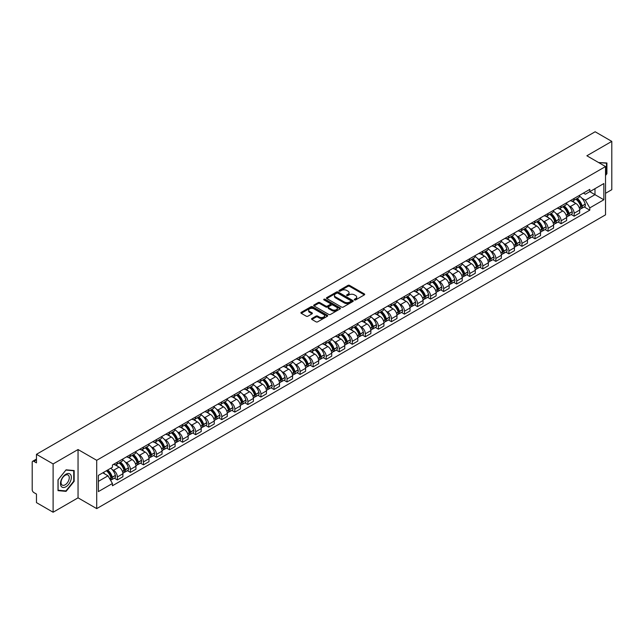 <?xml version="1.0" encoding="UTF-8"?>
<svg xmlns="http://www.w3.org/2000/svg" width="644" height="644" viewBox="0 0 644 644"><rect width="100%" height="100%" fill="white"/><g stroke="black" fill="none" stroke-linecap="round" stroke-linejoin="round"><path stroke-width="0.97" d="M354.482 299.919A0.813 0.467 0 0 0 355.633 299.919L364.359 294.88A1.159 0.668 0 0 0 364.697 294.405A1.159 0.668 0 0 0 364.359 293.93L349.579 285.397A1.159 0.668 0 0 0 347.937 285.397L339.211 290.436A0.813 0.467 0 0 0 340.362 291.096L341.489 290.444A3.719 2.149 0 0 1 346.746 290.444L347.977 291.16A3.719 2.149 0 0 1 349.064 292.674A3.719 2.149 0 0 1 347.977 294.187L346.85 294.839A0.813 0.467 0 0 0 347.993 295.507L349.129 294.855A3.719 2.149 0 0 1 354.385 294.855L355.617 295.564A3.719 2.149 0 0 1 356.704 297.085A3.719 2.149 0 0 1 355.617 298.599L354.482 299.251A0.813 0.467 0 0 0 354.482 299.919L354.482 299.251M311.881 318.49A1.159 0.668 0 0 0 311.543 318.965A1.159 0.668 0 0 0 311.881 319.44L316.035 321.831A1.159 0.668 0 0 0 317.677 321.831L327.361 316.236A1.159 0.668 0 0 0 327.707 315.761A1.159 0.668 0 0 0 327.361 315.286L312.582 306.753A1.159 0.668 0 0 0 310.939 306.753L301.247 312.348A1.159 0.668 0 0 0 300.909 312.823A1.159 0.668 0 0 0 301.247 313.298L306.262 316.188A1.159 0.668 0 0 0 307.904 316.188L312.05 313.797A1.159 0.668 0 0 0 312.388 313.322A1.159 0.668 0 0 0 312.05 312.847L309.563 311.414A3.107 1.795 0 0 1 308.653 310.142A3.107 1.795 0 0 1 310.569 308.484A3.107 1.795 0 0 1 313.958 308.879L323.691 314.497A3.107 1.795 0 0 1 324.6 315.761A3.107 1.795 0 0 1 322.684 317.42A3.107 1.795 0 0 1 319.295 317.033L317.677 316.091A1.159 0.668 0 0 0 316.035 316.091L311.881 318.49L311.881 319.44M96.705 460.307L78.045 449.536L53.114 463.93L36.467 454.318L595.153 131.762L611.8 141.382L586.869 155.776L605.529 166.546L96.705 460.307L96.705 508.615L605.529 214.846L605.529 166.546M341.57 307.083A1.159 0.668 0 0 0 343.212 307.083L352.904 301.489A1.159 0.668 0 0 0 353.242 301.022A1.159 0.668 0 0 0 352.904 300.547L338.124 292.014A1.159 0.668 0 0 0 336.482 292.014L326.79 297.608A1.159 0.668 0 0 0 326.452 298.075A1.159 0.668 0 0 0 326.79 298.55L341.57 307.083M324.278 300.088A0.813 0.467 0 0 1 325.107 300.209L325.107 299.243L340.137 307.921A1.159 0.668 0 0 1 340.475 308.387A1.159 0.668 0 0 1 340.137 308.862L330.444 314.457A1.159 0.668 0 0 1 328.802 314.457L314.022 305.924L318.168 303.549L318.168 302.583L314.022 304.974A1.159 0.668 0 0 0 313.676 305.449A1.159 0.668 0 0 0 314.022 305.924L314.022 304.974M318.168 303.549A1.159 0.668 0 0 1 319.81 303.549L319.81 302.583A1.159 0.668 0 0 0 318.168 302.583M319.81 302.583L325.808 306.045A1.159 0.668 0 0 0 327.45 306.045L330.195 304.459A1.159 0.668 0 0 0 330.541 303.984A1.159 0.668 0 0 0 330.195 303.509L323.956 299.903A0.813 0.467 0 0 1 325.107 299.243M53.114 463.93L53.114 512.238L36.467 502.618L36.467 494.069L33.874 492.571A2.367 1.369 -120 0 1 32.2 489.673L32.2 462.336A2.367 1.369 -120 0 1 32.691 461.257L36.467 459.075M605.529 193.305L611.8 189.682L611.8 141.382M53.114 512.238L78.045 497.836L96.705 508.615M36.467 454.318L36.467 462.867L33.874 461.37A2.367 1.369 -120 0 0 32.691 461.257M574.15 198.424A5.442 3.139 60 0 1 573.023 200.864L578.545 197.676A5.442 3.139 -120 0 0 579.672 195.237M568.91 205.782L570.302 206.587A5.442 3.139 60 0 1 574.15 213.253L579.672 210.065A5.442 3.139 -120 0 0 575.825 203.399L571.872 201.113M579.672 210.065L579.672 213.011L574.15 216.199L571.156 214.468M573.023 200.864A5.442 3.139 60 0 1 570.343 200.622M574.15 213.253L574.15 216.199M561.101 205.959A5.442 3.139 60 0 1 559.974 208.398L565.496 205.211A5.442 3.139 -120 0 0 566.623 202.771M558.106 222.003L561.101 223.734L566.623 220.546L566.623 217.6A5.442 3.139 -120 0 0 562.776 210.934L558.823 208.648M559.974 208.398A5.442 3.139 60 0 1 557.293 208.157M555.861 213.317L557.253 214.122A5.442 3.139 60 0 1 561.101 220.787L561.101 223.734M548.052 213.494A5.442 3.139 60 0 1 546.925 215.933L552.447 212.745A5.442 3.139 -120 0 0 553.574 210.306M545.057 229.538L548.052 231.268L553.574 228.081L553.574 225.134A5.442 3.139 -120 0 0 549.726 218.469L545.774 216.183M546.925 215.933A5.442 3.139 60 0 1 544.244 215.692M542.812 220.852L544.204 221.657A5.442 3.139 60 0 1 548.052 228.322L548.052 231.268M535.003 221.029A5.442 3.139 60 0 1 533.876 223.468L539.39 220.28A5.442 3.139 -120 0 0 540.517 217.841M532.008 237.073L535.003 238.803L540.517 235.615L540.517 232.669A5.442 3.139 -120 0 0 536.669 226.004L532.717 223.718M533.876 223.468A5.442 3.139 60 0 1 531.195 223.227M529.762 228.387L531.155 229.192A5.442 3.139 60 0 1 535.003 235.857L535.003 238.803M521.946 228.564A5.442 3.139 60 0 1 520.819 231.003L526.341 227.815A5.442 3.139 -120 0 0 527.468 225.376M518.951 244.607L521.946 246.338L527.468 243.15L527.468 240.204A5.442 3.139 -120 0 0 523.62 233.539L519.668 231.252M520.819 231.003A5.442 3.139 60 0 1 518.138 230.761M516.705 235.921L518.098 236.726A5.442 3.139 60 0 1 521.946 243.392L521.946 246.338M508.897 236.098A5.442 3.139 60 0 1 507.77 238.538L513.292 235.35A5.442 3.139 -120 0 0 514.419 232.911M505.902 252.142L508.897 253.873L514.419 250.685L514.419 247.739A5.442 3.139 -120 0 0 510.571 241.073L506.619 238.787M507.77 238.538A5.442 3.139 60 0 1 505.089 238.296M503.656 243.456L505.049 244.261A5.442 3.139 60 0 1 508.897 250.927L508.897 253.873M495.848 243.633A5.442 3.139 60 0 1 494.721 246.072L500.243 242.885A5.442 3.139 -120 0 0 501.37 240.445M492.853 259.677L495.848 261.408L501.37 258.22L501.37 255.274A5.442 3.139 -120 0 0 497.522 248.608L493.57 246.322M494.721 246.072A5.442 3.139 60 0 1 492.04 245.831M490.607 250.991L492 251.796A5.442 3.139 60 0 1 495.848 258.461L495.848 261.408M482.799 251.168A5.442 3.139 60 0 1 481.672 253.607L487.186 250.419A5.442 3.139 -120 0 0 488.313 247.98M479.804 267.212L482.799 268.942L488.321 265.755L488.321 262.808A5.442 3.139 -120 0 0 484.465 256.143L480.513 253.857M481.672 253.607A5.442 3.139 60 0 1 478.991 253.366M477.558 258.526L478.951 259.331A5.442 3.139 60 0 1 482.799 265.996L482.799 268.942M469.742 258.703A5.442 3.139 60 0 1 468.615 261.142L474.137 257.954A5.442 3.139 -120 0 0 475.264 255.515M466.747 274.747L469.742 276.477L475.264 273.289L475.264 270.343A5.442 3.139 -120 0 0 471.416 263.678L467.464 261.392M468.615 261.142A5.442 3.139 60 0 1 465.942 260.901M464.501 266.061L465.894 266.866A5.442 3.139 60 0 1 469.742 273.531L469.742 276.477M456.693 266.238A5.442 3.139 60 0 1 455.566 268.677L461.088 265.489A5.442 3.139 -120 0 0 462.215 263.05M453.698 282.281L456.693 284.012L462.215 280.824L462.215 277.878A5.442 3.139 -120 0 0 458.367 271.213L454.414 268.926M455.566 268.677A5.442 3.139 60 0 1 452.885 268.435M451.452 273.595L452.845 274.4A5.442 3.139 60 0 1 456.693 281.066L456.693 284.012M443.644 273.772A5.442 3.139 60 0 1 442.517 276.212L448.039 273.024A5.442 3.139 -120 0 0 449.166 270.585M440.649 289.816L443.644 291.547L449.166 288.359L449.166 285.413A5.442 3.139 -120 0 0 445.318 278.747L441.365 276.461M442.517 276.212A5.442 3.139 60 0 1 439.836 275.97M438.403 281.13L439.796 281.935A5.442 3.139 60 0 1 443.644 288.601L443.644 291.547M430.594 281.307A5.442 3.139 60 0 1 429.468 283.746L434.982 280.559A5.442 3.139 -120 0 0 436.109 278.119M427.6 297.351L430.594 299.082L436.117 295.894L436.117 292.948A5.442 3.139 -120 0 0 432.261 286.282L428.316 283.996M429.468 283.746A5.442 3.139 60 0 1 426.787 283.505M425.354 288.665L426.747 289.47A5.442 3.139 60 0 1 430.594 296.135L430.594 299.082M417.537 288.842A5.442 3.139 60 0 1 416.41 291.281L421.933 288.093A5.442 3.139 -120 0 0 423.06 285.654M414.543 304.886L417.537 306.616L423.06 303.429L423.06 300.482A5.442 3.139 -120 0 0 419.212 293.817L415.259 291.531M416.41 291.281A5.442 3.139 60 0 1 413.738 291.04M412.297 296.2L413.69 297.005A5.442 3.139 60 0 1 417.537 303.67L417.537 306.616M404.488 296.377A5.442 3.139 60 0 1 403.361 298.816L408.884 295.628A5.442 3.139 -120 0 0 410.011 293.189M401.494 312.421L404.488 314.151L410.011 310.963L410.011 308.017A5.442 3.139 -120 0 0 406.163 301.352L402.21 299.074M403.361 298.816A5.442 3.139 60 0 1 400.681 298.575M399.248 303.735L400.64 304.54A5.442 3.139 60 0 1 404.488 311.205L404.488 314.151M391.439 303.912A5.442 3.139 60 0 1 390.312 306.351L395.835 303.163A5.442 3.139 -120 0 0 396.962 300.724M388.445 319.955L391.439 321.686L396.962 318.498L396.962 315.552A5.442 3.139 -120 0 0 393.114 308.887L389.161 306.608M390.312 306.351A5.442 3.139 60 0 1 387.632 306.109M386.199 311.269L387.591 312.074A5.442 3.139 60 0 1 391.439 318.74L391.439 321.686M378.39 311.446A5.442 3.139 60 0 1 377.263 313.886L382.786 310.698A5.442 3.139 -120 0 0 383.913 308.259M375.396 327.49L378.39 329.221L383.913 326.033L383.913 323.087A5.442 3.139 -120 0 0 380.057 316.421L376.112 314.143M377.263 313.886A5.442 3.139 60 0 1 374.583 313.644M373.15 318.804L374.542 319.609A5.442 3.139 60 0 1 378.39 326.275L378.39 329.221M365.333 318.981A5.442 3.139 60 0 1 364.206 321.42L369.728 318.233A5.442 3.139 -120 0 0 370.855 315.793M362.339 335.025L365.333 336.756L370.855 333.568L370.855 330.622A5.442 3.139 -120 0 0 367.008 323.956L363.055 321.678M364.206 321.42A5.442 3.139 60 0 1 361.534 321.179M360.093 326.339L361.485 327.144A5.442 3.139 60 0 1 365.333 333.809L365.333 336.756M352.284 326.516A5.442 3.139 60 0 1 351.157 328.955L356.679 325.767A5.442 3.139 -120 0 0 357.806 323.328M349.289 342.56L352.284 344.29L357.806 341.103L357.806 338.156A5.442 3.139 -120 0 0 353.959 331.491L350.006 329.213M351.157 328.955A5.442 3.139 60 0 1 348.476 328.714M347.044 333.874L348.436 334.679A5.442 3.139 60 0 1 352.284 341.344L352.284 344.29M339.235 334.051A5.442 3.139 60 0 1 338.108 336.498L343.63 333.31A5.442 3.139 -120 0 0 344.757 330.863M336.24 350.094L339.235 351.825L344.757 348.637L344.757 345.691A5.442 3.139 -120 0 0 340.909 339.026L336.957 336.748M338.108 336.498A5.442 3.139 60 0 1 335.427 336.249M333.995 341.409L335.387 342.214A5.442 3.139 60 0 1 339.235 348.879L339.235 351.825M326.186 341.586A5.442 3.139 60 0 1 325.059 344.033L330.581 340.845A5.442 3.139 -120 0 0 331.708 338.398M323.191 357.629L326.186 359.36L331.708 356.172L331.708 353.226A5.442 3.139 -120 0 0 327.852 346.561L323.908 344.282M325.059 344.033A5.442 3.139 60 0 1 322.378 343.783M320.945 348.943L322.338 349.748A5.442 3.139 60 0 1 326.186 356.414L326.186 359.36M313.129 349.12A5.442 3.139 60 0 1 312.002 351.568L317.524 348.38A5.442 3.139 -120 0 0 318.651 345.933M310.134 365.164L313.129 366.895L318.651 363.707L318.651 360.761A5.442 3.139 -120 0 0 314.803 354.095L310.851 351.817M312.002 351.568A5.442 3.139 60 0 1 309.329 351.318M307.888 356.478L309.281 357.283A5.442 3.139 60 0 1 313.129 363.949L313.129 366.895M300.08 356.655A5.442 3.139 60 0 1 298.953 359.102L304.475 355.915A5.442 3.139 -120 0 0 305.602 353.467M297.085 372.699L300.08 374.43L305.602 371.242L305.602 368.296A5.442 3.139 -120 0 0 301.754 361.63L297.802 359.352M298.953 359.102A5.442 3.139 60 0 1 296.272 358.853M294.839 364.013L296.232 364.818A5.442 3.139 60 0 1 300.08 371.483L300.08 374.43M287.031 364.19A5.442 3.139 60 0 1 285.904 366.637L291.426 363.449A5.442 3.139 -120 0 0 292.553 361.002M284.036 380.234L287.031 381.964L292.553 378.777L292.553 375.83A5.442 3.139 -120 0 0 288.705 369.165L284.753 366.887M285.904 366.637A5.442 3.139 60 0 1 283.223 366.388M281.79 371.548L283.183 372.353A5.442 3.139 60 0 1 287.031 379.018L287.031 381.964M273.982 371.725A5.442 3.139 60 0 1 272.855 374.172L278.377 370.984A5.442 3.139 -120 0 0 279.504 368.537M270.987 387.769L273.982 389.499L279.504 386.311L279.504 383.365A5.442 3.139 -120 0 0 275.648 376.7L271.704 374.422M272.855 374.172A5.442 3.139 60 0 1 270.174 373.923M268.741 379.083L270.134 379.888A5.442 3.139 60 0 1 273.982 386.553L273.982 389.499M260.925 379.26A5.442 3.139 60 0 1 259.798 381.707L265.32 378.519A5.442 3.139 -120 0 0 266.447 376.072M257.93 395.303L260.925 397.034L266.447 393.846L266.447 390.9A5.442 3.139 -120 0 0 262.599 384.235L258.647 381.956M259.798 381.707A5.442 3.139 60 0 1 257.125 381.457M255.684 386.617L257.077 387.422A5.442 3.139 60 0 1 260.925 394.088L260.925 397.034M247.876 386.794A5.442 3.139 60 0 1 246.749 389.242L252.271 386.054A5.442 3.139 -120 0 0 253.398 383.607M244.881 402.838L247.876 404.569L253.398 401.381L253.398 398.435A5.442 3.139 -120 0 0 249.55 391.769L245.597 389.491M246.749 389.242A5.442 3.139 60 0 1 244.068 388.992M242.635 394.152L244.028 394.957A5.442 3.139 60 0 1 247.876 401.623L247.876 404.569M234.827 394.329A5.442 3.139 60 0 1 233.7 396.776L239.222 393.589A5.442 3.139 -120 0 0 240.349 391.141M231.832 410.373L234.827 412.104L240.349 408.916L240.349 405.97A5.442 3.139 -120 0 0 236.501 399.304L232.548 397.026M233.7 396.776A5.442 3.139 60 0 1 231.019 396.527M229.586 401.687L230.979 402.492A5.442 3.139 60 0 1 234.827 409.157L234.827 412.104M221.778 401.864A5.442 3.139 60 0 1 220.651 404.311L226.173 401.123A5.442 3.139 -120 0 0 227.3 398.676M218.783 417.916L221.778 419.638L227.3 416.451L227.3 413.504A5.442 3.139 -120 0 0 223.452 406.839L219.499 404.561M220.651 404.311A5.442 3.139 60 0 1 217.97 404.062M216.537 409.222L217.93 410.027A5.442 3.139 60 0 1 221.778 416.692L221.778 419.638M208.72 409.399A5.442 3.139 60 0 1 207.593 411.846L213.116 408.658A5.442 3.139 -120 0 0 214.243 406.211M205.726 425.451L208.72 427.173L214.243 423.985L214.243 421.039A5.442 3.139 -120 0 0 210.395 414.374L206.442 412.096M207.593 411.846A5.442 3.139 60 0 1 204.921 411.597M203.48 416.757L204.873 417.562A5.442 3.139 60 0 1 208.72 424.227L208.72 427.173M195.671 416.934A5.442 3.139 60 0 1 194.544 419.381L200.067 416.193A5.442 3.139 -120 0 0 201.194 413.746M192.677 432.985L195.671 434.708L201.194 431.52L201.194 428.574A5.442 3.139 -120 0 0 197.346 421.909L193.393 419.63M194.544 419.381A5.442 3.139 60 0 1 191.864 419.131M190.431 424.291L191.823 425.096A5.442 3.139 60 0 1 195.671 431.762L195.671 434.708M182.622 424.468A5.442 3.139 60 0 1 181.495 426.916L187.018 423.728A5.442 3.139 -120 0 0 188.145 421.281M179.628 440.52L182.622 442.243L188.145 439.055L188.145 436.109A5.442 3.139 -120 0 0 184.297 429.443L180.344 427.165M181.495 426.916A5.442 3.139 60 0 1 178.815 426.666M177.382 431.826L178.774 432.631A5.442 3.139 60 0 1 182.622 439.297L182.622 442.243M169.573 432.003A5.442 3.139 60 0 1 168.446 434.45L173.969 431.263A5.442 3.139 -120 0 0 175.096 428.815M166.579 448.055L169.573 449.778L175.096 446.59L175.096 443.644A5.442 3.139 -120 0 0 171.248 436.978L167.295 434.7M168.446 434.45A5.442 3.139 60 0 1 165.766 434.201M164.333 439.361L165.725 440.166A5.442 3.139 60 0 1 169.573 446.831L169.573 449.778M156.516 439.538A5.442 3.139 60 0 1 155.389 441.985L160.911 438.797A5.442 3.139 -120 0 0 162.038 436.35M153.522 455.59L156.516 457.312L162.038 454.125L162.038 451.178A5.442 3.139 -120 0 0 158.191 444.513L154.238 442.235M155.389 441.985A5.442 3.139 60 0 1 152.717 441.736M151.276 446.896L152.668 447.701A5.442 3.139 60 0 1 156.516 454.366L156.516 457.312M143.467 447.073A5.442 3.139 60 0 1 142.34 449.52L147.862 446.332A5.442 3.139 -120 0 0 148.989 443.885M140.472 463.125L143.467 464.847L148.989 461.659L148.989 458.713A5.442 3.139 -120 0 0 145.142 452.048L141.189 449.77M142.34 449.52A5.442 3.139 60 0 1 139.659 449.271M138.227 454.431L139.619 455.236A5.442 3.139 60 0 1 143.467 461.901L143.467 464.847M130.418 454.608A5.442 3.139 60 0 1 129.291 457.055L134.813 453.867A5.442 3.139 -120 0 0 135.94 451.42M127.423 470.659L130.418 472.382L135.94 469.194L135.94 466.248A5.442 3.139 -120 0 0 132.092 459.583L128.14 457.304M129.291 457.055A5.442 3.139 60 0 1 126.61 456.805M125.178 461.973L126.57 462.77A5.442 3.139 60 0 1 130.418 469.436L130.418 472.382M117.369 462.142A5.442 3.139 60 0 1 116.242 464.59L121.764 461.402A5.442 3.139 -120 0 0 122.891 458.955M114.374 478.194L117.369 479.917L122.891 476.729L122.891 473.783A5.442 3.139 -120 0 0 119.043 467.117L115.091 464.839M116.242 464.59A5.442 3.139 60 0 1 113.561 464.34M112.128 469.508L113.521 470.305A5.442 3.139 60 0 1 117.369 476.971L117.369 479.917M583.4 193.087L585.364 194.222L603.855 183.548L594.984 188.668L594.984 194.657L585.364 200.212L581.967 198.247M98.379 481.366L107.999 475.811L112.434 483.491L98.379 491.605L98.379 475.377L112.434 467.262L112.434 464.992L589.799 189.392L589.799 191.662L603.855 199.777L589.799 207.891L585.364 200.212M603.855 183.548L603.855 199.777M112.434 483.491L112.434 485.761L589.799 210.161L589.799 207.891M605.529 175.458L606.906 173.735L606.906 162.972L598.598 162.546M78.045 449.536L78.045 497.836M58.008 490.639L66.082 491.364L74.157 481.318L74.157 470.555L66.082 469.83L58.008 479.877L58.008 490.639M107.999 475.811L102.807 472.817M584.213 206.933L589.799 210.161M606.487 173.494L606.906 173.735M65.229 490.865L66.082 491.364M73.738 481.076L74.157 481.318M354.812 300.032L355.617 299.565A3.719 2.149 0 0 0 356.704 298.051L356.704 297.085M349.064 292.674L349.064 293.64A3.719 2.149 0 0 1 347.977 295.153L347.172 295.62M364.359 293.93L364.359 294.88L349.579 286.363A1.159 0.668 0 0 0 347.937 286.363L339.533 291.209M352.888 301.505L338.124 292.98A1.159 0.668 0 0 0 336.482 292.98L326.806 298.558M350.851 301.352A0.813 0.467 0 0 0 350.851 300.684L337.875 293.197A0.813 0.467 0 0 0 336.723 293.197L335.532 293.881A3.719 2.149 0 0 0 334.445 295.403A3.719 2.149 0 0 0 335.532 296.916L344.403 302.036A3.719 2.149 0 0 0 349.66 302.036L350.851 301.352L350.851 302.318A0.813 0.467 0 0 0 351.085 301.988L351.085 301.022M334.445 295.403L334.445 296.369A3.719 2.149 0 0 0 335.532 297.882L335.532 296.916M350.851 302.318L349.66 303.002A3.719 2.149 0 0 1 344.403 303.002L335.532 297.882M319.81 303.549L325.808 307.011A1.159 0.668 0 0 0 327.45 307.011L330.195 305.425A1.159 0.668 0 0 0 330.541 304.95L330.541 303.984M325.107 300.209L340.121 308.87M332.022 309.635A3.107 1.795 0 0 0 335.411 310.022A3.107 1.795 0 0 0 337.327 308.363A3.107 1.795 0 0 0 336.418 307.099L332.988 305.119A1.159 0.668 0 0 0 331.346 305.119L328.593 306.705A1.159 0.668 0 0 0 328.255 307.18A1.159 0.668 0 0 0 328.593 307.655L332.022 309.635L332.022 310.601A3.107 1.795 0 0 0 335.411 310.988A3.107 1.795 0 0 0 337.327 309.329L337.327 308.363M328.255 307.18L328.255 308.146A1.159 0.668 0 0 0 328.593 308.621L328.593 307.655M332.022 310.601L328.593 308.621M324.6 315.761L324.6 316.727A3.107 1.795 0 0 1 322.684 318.386A3.107 1.795 0 0 1 319.295 317.999L317.677 317.057A1.159 0.668 0 0 0 316.035 317.057L311.897 319.448M308.653 310.142L308.653 311.108A3.107 1.795 0 0 0 309.563 312.38L309.563 311.414M312.034 313.805L309.563 312.38M327.361 315.286L327.361 316.236L312.582 307.719A1.159 0.668 0 0 0 310.939 307.719L301.263 313.306M576.203 199.028A7.454 4.307 60 0 1 576.243 199.052A7.454 4.307 60 0 1 581.146 205.742L581.194 205.895A1.449 0.837 60 0 1 580.96 207.03A1.449 0.837 60 0 1 580.928 207.046M575.881 199.213A8.992 5.192 60 0 1 580.824 206.635L580.864 206.788A2.987 1.723 60 0 1 580.397 209.139L579.648 209.566M580.904 208.479A2.987 1.723 -120 0 0 581.733 208.366A2.987 1.723 -120 0 0 582.208 206.016L582.16 205.863A8.992 5.192 -120 0 0 577.217 198.441M579.56 196.187A8.992 5.192 60 0 1 585.211 204.1L585.259 204.253A2.987 1.723 60 0 1 584.784 206.603L581.733 208.366M572.814 200.968A8.992 5.192 60 0 1 574.69 202.739M579.061 202.755L580.212 203.415M598.614 162.554L606.487 163.19L606.487 173.614L605.529 174.814M605.972 162.892L606.487 163.19M70.623 474.644A7.688 4.444 120 0 0 63.193 476.632A7.688 4.444 120 0 0 61.204 486.357A7.688 4.444 120 0 0 68.634 484.369A7.688 4.444 120 0 0 70.623 474.644M68.715 475.626A5.82 3.365 120 0 0 68.063 475.014A5.82 3.365 120 0 0 62.645 477.735A5.82 3.365 120 0 0 61.591 484.497A5.82 3.365 120 0 0 62.243 485.101A5.82 3.365 120 0 0 67.66 482.38A5.82 3.365 120 0 0 68.715 475.626M65.913 490.929L58.097 490.229L58.097 479.804L65.913 470.072L73.738 470.772L73.738 481.197L65.913 490.929M73.223 470.466L73.738 470.772M563.154 206.563A7.454 4.307 60 0 1 563.194 206.587A7.454 4.307 60 0 1 568.097 213.277L568.145 213.43A1.449 0.837 60 0 1 567.911 214.565A1.449 0.837 60 0 1 567.879 214.581M562.832 206.748A8.992 5.192 60 0 1 567.775 214.17L567.815 214.323A2.987 1.723 60 0 1 567.34 216.674L566.599 217.1M567.855 216.014A2.987 1.723 -120 0 0 568.684 215.901A2.987 1.723 -120 0 0 569.151 213.55L569.111 213.397A8.992 5.192 -120 0 0 564.168 205.975M566.511 203.721A8.992 5.192 60 0 1 572.162 211.635L572.21 211.787A2.987 1.723 60 0 1 571.735 214.138L568.684 215.901M559.765 208.503A8.992 5.192 60 0 1 561.64 210.274M566.012 210.29L567.163 210.95M550.105 214.098A7.454 4.307 60 0 1 550.145 214.122A7.454 4.307 60 0 1 555.048 220.812L555.088 220.964A1.449 0.837 60 0 1 554.862 222.1A1.449 0.837 60 0 1 554.83 222.116M549.775 214.283A8.992 5.192 60 0 1 554.717 221.705L554.766 221.858A2.987 1.723 60 0 1 554.291 224.209L553.55 224.635M554.806 223.549A2.987 1.723 -120 0 0 555.627 223.436A2.987 1.723 -120 0 0 556.102 221.085L556.062 220.932A8.992 5.192 -120 0 0 551.119 213.51M553.462 211.256A8.992 5.192 60 0 1 559.113 219.169L559.153 219.322A2.987 1.723 60 0 1 558.686 221.673L555.627 223.436M546.708 216.038A8.992 5.192 60 0 1 548.591 217.809M552.963 217.825L554.106 218.485M537.056 221.633A7.454 4.307 60 0 1 537.088 221.657A7.454 4.307 60 0 1 541.998 228.346L542.039 228.499A1.449 0.837 60 0 1 541.813 229.634A1.449 0.837 60 0 1 541.781 229.65M536.726 221.818A8.992 5.192 60 0 1 541.668 229.24L541.717 229.393A2.987 1.723 60 0 1 541.242 231.743L540.501 232.17M541.749 231.083A2.987 1.723 -120 0 0 542.578 230.971A2.987 1.723 -120 0 0 543.053 228.62L543.005 228.467A8.992 5.192 -120 0 0 538.07 221.045M540.405 218.791A8.992 5.192 60 0 1 546.064 226.704L546.104 226.857A2.987 1.723 60 0 1 545.637 229.208L542.578 230.971M533.659 223.573A8.992 5.192 60 0 1 535.542 225.344M539.914 225.36L541.057 226.02M523.999 229.167A7.454 4.307 60 0 1 524.039 229.192A7.454 4.307 60 0 1 528.941 235.881L528.99 236.034A1.449 0.837 60 0 1 528.756 237.169A1.449 0.837 60 0 1 528.724 237.185M523.677 229.353A8.992 5.192 60 0 1 528.619 236.775L528.66 236.928A2.987 1.723 60 0 1 528.193 239.278L527.444 239.705M528.7 238.618A2.987 1.723 -120 0 0 529.529 238.505A2.987 1.723 -120 0 0 530.004 236.155L529.956 236.002A8.992 5.192 -120 0 0 525.013 228.58M527.356 226.326A8.992 5.192 60 0 1 533.007 234.239L533.055 234.392A2.987 1.723 60 0 1 532.58 236.742L529.529 238.505M520.61 231.107A8.992 5.192 60 0 1 522.485 232.878M526.856 232.895L528.008 233.555M510.95 236.702A7.454 4.307 60 0 1 510.99 236.726A7.454 4.307 60 0 1 515.892 243.416L515.941 243.569A1.449 0.837 60 0 1 515.707 244.704A1.449 0.837 60 0 1 515.675 244.72M510.628 236.895A8.992 5.192 60 0 1 515.57 244.309L515.611 244.462A2.987 1.723 60 0 1 515.136 246.813L514.395 247.24M515.651 246.153A2.987 1.723 -120 0 0 516.48 246.04A2.987 1.723 -120 0 0 516.947 243.69L516.907 243.537A8.992 5.192 -120 0 0 511.964 236.123M514.306 233.861A8.992 5.192 60 0 1 519.958 241.774L520.006 241.927A2.987 1.723 60 0 1 519.531 244.277L516.48 246.04M507.561 238.642A8.992 5.192 60 0 1 509.436 240.413M513.807 240.429L514.959 241.089M497.901 244.237A7.454 4.307 60 0 1 497.941 244.261A7.454 4.307 60 0 1 502.843 250.951L502.884 251.104A1.449 0.837 60 0 1 502.658 252.239A1.449 0.837 60 0 1 502.626 252.255M497.571 244.43A8.992 5.192 60 0 1 502.513 251.844L502.561 251.997A2.987 1.723 60 0 1 502.087 254.348L501.346 254.774M502.602 253.688A2.987 1.723 -120 0 0 503.423 253.575A2.987 1.723 -120 0 0 503.898 251.224L503.858 251.071A8.992 5.192 -120 0 0 498.915 243.657M501.257 241.395A8.992 5.192 60 0 1 506.909 249.309L506.949 249.461A2.987 1.723 60 0 1 506.482 251.812L503.423 253.575M494.512 246.177A8.992 5.192 60 0 1 496.387 247.948M500.758 247.964L501.901 248.624M484.851 251.772A7.454 4.307 60 0 1 484.884 251.796A7.454 4.307 60 0 1 489.794 258.486L489.834 258.638A1.449 0.837 60 0 1 489.609 259.774A1.449 0.837 60 0 1 489.577 259.79M484.521 251.965A8.992 5.192 60 0 1 489.464 259.379L489.512 259.532A2.987 1.723 60 0 1 489.038 261.883L488.297 262.309M489.545 261.223A2.987 1.723 -120 0 0 490.374 261.11A2.987 1.723 -120 0 0 490.849 258.759L490.8 258.606A8.992 5.192 -120 0 0 485.866 251.192M488.2 248.938A8.992 5.192 60 0 1 493.859 256.843L493.9 256.996A2.987 1.723 60 0 1 493.433 259.347L490.374 261.11M481.454 253.712A8.992 5.192 60 0 1 483.338 255.483M487.709 255.499L488.852 256.159M471.794 259.307A7.454 4.307 60 0 1 471.835 259.331A7.454 4.307 60 0 1 476.737 266.02L476.785 266.173A1.449 0.837 60 0 1 476.552 267.308A1.449 0.837 60 0 1 476.52 267.324M471.472 259.5A8.992 5.192 60 0 1 476.415 266.914L476.455 267.067A2.987 1.723 60 0 1 475.988 269.417L475.24 269.844M476.496 268.757A2.987 1.723 -120 0 0 477.325 268.645A2.987 1.723 -120 0 0 477.8 266.294L477.751 266.141A8.992 5.192 -120 0 0 472.809 258.727M475.151 256.473A8.992 5.192 60 0 1 480.802 264.378L480.851 264.531A2.987 1.723 60 0 1 480.376 266.882L477.325 268.645M468.405 261.247A8.992 5.192 60 0 1 470.281 263.026M474.652 263.034L475.803 263.694M458.745 266.841A7.454 4.307 60 0 1 458.786 266.866A7.454 4.307 60 0 1 463.688 273.555L463.736 273.708A1.449 0.837 60 0 1 463.503 274.843A1.449 0.837 60 0 1 463.471 274.859M458.423 267.035A8.992 5.192 60 0 1 463.366 274.449L463.406 274.602A2.987 1.723 60 0 1 462.931 276.952L462.191 277.379M463.447 276.292A2.987 1.723 -120 0 0 464.276 276.179A2.987 1.723 -120 0 0 464.743 273.829L464.702 273.676A8.992 5.192 -120 0 0 459.76 266.262M462.102 264.008A8.992 5.192 60 0 1 467.753 271.913L467.802 272.066A2.987 1.723 60 0 1 467.327 274.416L464.276 276.179M455.356 268.781A8.992 5.192 60 0 1 457.232 270.561M461.603 270.569L462.754 271.229M445.696 274.376A7.454 4.307 60 0 1 445.737 274.4A7.454 4.307 60 0 1 450.639 281.09L450.679 281.243A1.449 0.837 60 0 1 450.454 282.378A1.449 0.837 60 0 1 450.422 282.394M445.374 274.569A8.992 5.192 60 0 1 450.309 281.983L450.357 282.136A2.987 1.723 60 0 1 449.882 284.487L449.142 284.914M450.398 283.827A2.987 1.723 -120 0 0 451.219 283.714A2.987 1.723 -120 0 0 451.694 281.364L451.653 281.211A8.992 5.192 -120 0 0 446.711 273.797M449.053 271.543A8.992 5.192 60 0 1 454.704 279.448L454.745 279.601A2.987 1.723 60 0 1 454.278 281.951L451.219 283.714M442.307 276.316A8.992 5.192 60 0 1 444.183 278.095M448.554 278.103L449.697 278.763M432.647 281.911A7.454 4.307 60 0 1 432.679 281.935A7.454 4.307 60 0 1 437.59 288.625L437.63 288.778A1.449 0.837 60 0 1 437.405 289.913A1.449 0.837 60 0 1 437.373 289.929M432.317 282.104A8.992 5.192 60 0 1 437.26 289.518L437.308 289.671A2.987 1.723 60 0 1 436.833 292.022L436.093 292.448M437.34 291.362A2.987 1.723 -120 0 0 438.17 291.249A2.987 1.723 -120 0 0 438.644 288.898L438.596 288.745A8.992 5.192 -120 0 0 433.662 281.331M435.996 279.077A8.992 5.192 60 0 1 441.655 286.983L441.695 287.135A2.987 1.723 60 0 1 441.229 289.486L438.17 291.249M429.25 283.851A8.992 5.192 60 0 1 431.134 285.63M435.505 285.638L436.648 286.298M419.598 289.446A7.454 4.307 60 0 1 419.63 289.47A7.454 4.307 60 0 1 424.533 296.159L424.581 296.312A1.449 0.837 60 0 1 424.348 297.447A1.449 0.837 60 0 1 424.316 297.472M419.268 289.639A8.992 5.192 60 0 1 424.211 297.053L424.251 297.206A2.987 1.723 60 0 1 423.784 299.557L423.036 299.983M424.291 298.897A2.987 1.723 -120 0 0 425.121 298.784A2.987 1.723 -120 0 0 425.595 296.433L425.547 296.28A8.992 5.192 -120 0 0 420.604 288.866M422.947 286.612A8.992 5.192 60 0 1 428.598 294.517L428.646 294.67A2.987 1.723 60 0 1 428.171 297.021L425.121 298.784M416.201 291.386A8.992 5.192 60 0 1 418.077 293.165M422.448 293.173L423.599 293.833M406.541 296.981A7.454 4.307 60 0 1 406.581 297.005A7.454 4.307 60 0 1 411.484 303.694L411.532 303.847A1.449 0.837 60 0 1 411.299 304.982A1.449 0.837 60 0 1 411.266 305.006M406.219 297.174A8.992 5.192 60 0 1 411.162 304.588L411.202 304.741A2.987 1.723 60 0 1 410.727 307.091L409.987 307.518M411.242 306.431A2.987 1.723 -120 0 0 412.071 306.319A2.987 1.723 -120 0 0 412.538 303.968L412.498 303.815A8.992 5.192 -120 0 0 407.555 296.401M409.898 294.147A8.992 5.192 60 0 1 415.549 302.052L415.597 302.205A2.987 1.723 60 0 1 415.122 304.556L412.071 306.319M403.152 298.921A8.992 5.192 60 0 1 405.028 300.7M409.399 300.708L410.55 301.368M393.492 304.515A7.454 4.307 60 0 1 393.532 304.54A7.454 4.307 60 0 1 398.435 311.229L398.475 311.382A1.449 0.837 60 0 1 398.25 312.517A1.449 0.837 60 0 1 398.217 312.541M393.17 304.709A8.992 5.192 60 0 1 398.105 312.123L398.153 312.276A2.987 1.723 60 0 1 397.678 314.626L396.937 315.053M398.193 313.966A2.987 1.723 -120 0 0 399.014 313.853A2.987 1.723 -120 0 0 399.489 311.503L399.449 311.35A8.992 5.192 -120 0 0 394.506 303.936M396.849 301.682A8.992 5.192 60 0 1 402.5 309.587L402.54 309.74A2.987 1.723 60 0 1 402.073 312.09L399.014 313.853M390.103 306.455A8.992 5.192 60 0 1 391.979 308.235M396.35 308.243L397.493 308.903M380.443 312.05A7.454 4.307 60 0 1 380.475 312.074A7.454 4.307 60 0 1 385.386 318.764L385.426 318.917A1.449 0.837 60 0 1 385.201 320.052A1.449 0.837 60 0 1 385.168 320.076M380.113 312.243A8.992 5.192 60 0 1 385.056 319.657L385.104 319.818A2.987 1.723 60 0 1 384.629 322.161L383.888 322.588M385.136 321.501A2.987 1.723 -120 0 0 385.965 321.388A2.987 1.723 -120 0 0 386.44 319.046L386.392 318.885A8.992 5.192 -120 0 0 381.457 311.471M383.792 309.217A8.992 5.192 60 0 1 389.451 317.122L389.491 317.283A2.987 1.723 60 0 1 389.024 319.625L385.965 321.388M377.046 313.99A8.992 5.192 60 0 1 378.93 315.769M383.301 315.777L384.444 316.437M367.394 319.585A7.454 4.307 60 0 1 367.426 319.609A7.454 4.307 60 0 1 372.329 326.299L372.377 326.452A1.449 0.837 60 0 1 372.143 327.587A1.449 0.837 60 0 1 372.111 327.611M367.064 319.778A8.992 5.192 60 0 1 372.007 327.192L372.047 327.353A2.987 1.723 60 0 1 371.58 329.696L370.831 330.122M372.087 329.036A2.987 1.723 -120 0 0 372.916 328.923A2.987 1.723 -120 0 0 373.391 326.58L373.343 326.419A8.992 5.192 -120 0 0 368.4 319.005M370.743 316.751A8.992 5.192 60 0 1 376.394 324.657L376.442 324.817A2.987 1.723 60 0 1 375.967 327.16L372.916 328.923M363.997 321.525A8.992 5.192 60 0 1 365.873 323.304M370.244 323.312L371.395 323.972M354.337 327.12A7.454 4.307 60 0 1 354.377 327.144A7.454 4.307 60 0 1 359.28 333.834L359.328 333.986A1.449 0.837 60 0 1 359.094 335.122A1.449 0.837 60 0 1 359.062 335.146M354.015 327.313A8.992 5.192 60 0 1 358.958 334.727L358.998 334.888A2.987 1.723 60 0 1 358.523 337.231L357.782 337.657M359.038 336.571A2.987 1.723 -120 0 0 359.867 336.458A2.987 1.723 -120 0 0 360.334 334.115L360.294 333.954A8.992 5.192 -120 0 0 355.351 326.54M357.694 324.286A8.992 5.192 60 0 1 363.345 332.191L363.393 332.352A2.987 1.723 60 0 1 362.918 334.695L359.867 336.458M350.948 329.06A8.992 5.192 60 0 1 352.823 330.839M357.195 330.847L358.346 331.507M341.288 334.655A7.454 4.307 60 0 1 341.328 334.679A7.454 4.307 60 0 1 346.231 341.368L346.271 341.521A1.449 0.837 60 0 1 346.045 342.656A1.449 0.837 60 0 1 346.013 342.68M340.966 334.848A8.992 5.192 60 0 1 345.9 342.262L345.949 342.423A2.987 1.723 60 0 1 345.474 344.765L344.733 345.192M345.989 344.105A2.987 1.723 -120 0 0 346.81 343.993A2.987 1.723 -120 0 0 347.285 341.65L347.245 341.489A8.992 5.192 -120 0 0 342.302 334.075M344.645 331.821A8.992 5.192 60 0 1 350.296 339.726L350.336 339.887A2.987 1.723 60 0 1 349.869 342.23L346.81 343.993M337.899 336.603A8.992 5.192 60 0 1 339.774 338.374M344.146 338.382L345.289 339.042M328.239 342.189A7.454 4.307 60 0 1 328.271 342.214A7.454 4.307 60 0 1 333.181 348.903L333.222 349.056A1.449 0.837 60 0 1 332.996 350.199A1.449 0.837 60 0 1 332.964 350.215M327.909 342.383A8.992 5.192 60 0 1 332.851 349.797L332.9 349.958A2.987 1.723 60 0 1 332.425 352.3L331.684 352.727M332.932 351.64A2.987 1.723 -120 0 0 333.761 351.527A2.987 1.723 -120 0 0 334.236 349.185L334.188 349.024A8.992 5.192 -120 0 0 329.253 341.61M331.596 339.356A8.992 5.192 60 0 1 337.247 347.261L337.287 347.422A2.987 1.723 60 0 1 336.82 349.764L333.761 351.527M324.842 344.138A8.992 5.192 60 0 1 326.725 345.909M331.097 345.917L332.24 346.577M315.19 349.724A7.454 4.307 60 0 1 315.222 349.748A7.454 4.307 60 0 1 320.124 356.438L320.173 356.591A1.449 0.837 60 0 1 319.939 357.734A1.449 0.837 60 0 1 319.907 357.75M314.86 349.917A8.992 5.192 60 0 1 319.802 357.331L319.843 357.492A2.987 1.723 60 0 1 319.376 359.835L318.627 360.262M319.883 359.175A2.987 1.723 -120 0 0 320.712 359.062A2.987 1.723 -120 0 0 321.187 356.72L321.139 356.559A8.992 5.192 -120 0 0 316.196 349.145M318.538 346.891A8.992 5.192 60 0 1 324.19 354.796L324.238 354.957A2.987 1.723 60 0 1 323.763 357.299L320.712 359.062M311.793 351.672A8.992 5.192 60 0 1 313.668 353.443M318.039 353.451L319.191 354.111M302.133 357.259A7.454 4.307 60 0 1 302.173 357.283A7.454 4.307 60 0 1 307.075 363.973L307.124 364.126A1.449 0.837 60 0 1 306.89 365.269A1.449 0.837 60 0 1 306.858 365.285M301.811 357.452A8.992 5.192 60 0 1 306.753 364.866L306.794 365.027A2.987 1.723 60 0 1 306.319 367.37L305.578 367.796M306.834 366.71A2.987 1.723 -120 0 0 307.663 366.597A2.987 1.723 -120 0 0 308.13 364.254L308.09 364.093A8.992 5.192 -120 0 0 303.147 356.679M305.489 354.425A8.992 5.192 60 0 1 311.141 362.331L311.189 362.492A2.987 1.723 60 0 1 310.714 364.834L307.663 366.597M298.744 359.207A8.992 5.192 60 0 1 300.619 360.978M304.99 360.986L306.142 361.654M289.084 364.794A7.454 4.307 60 0 1 289.124 364.818A7.454 4.307 60 0 1 294.026 371.508L294.067 371.66A1.449 0.837 60 0 1 293.841 372.804A1.449 0.837 60 0 1 293.809 372.82M288.762 364.987A8.992 5.192 60 0 1 293.696 372.401L293.745 372.562A2.987 1.723 60 0 1 293.27 374.905L292.529 375.331M293.785 374.245A2.987 1.723 -120 0 0 294.614 374.132A2.987 1.723 -120 0 0 295.081 371.789L295.041 371.628A8.992 5.192 -120 0 0 290.098 364.214M292.44 361.96A8.992 5.192 60 0 1 298.092 369.865L298.132 370.026A2.987 1.723 60 0 1 297.665 372.369L294.614 374.132M285.695 366.742A8.992 5.192 60 0 1 287.57 368.513M291.941 368.521L293.084 369.189M276.034 372.329A7.454 4.307 60 0 1 276.067 372.353A7.454 4.307 60 0 1 280.977 379.042L281.017 379.195A1.449 0.837 60 0 1 280.792 380.338A1.449 0.837 60 0 1 280.76 380.354M275.704 372.522A8.992 5.192 60 0 1 280.647 379.936L280.695 380.097A2.987 1.723 60 0 1 280.221 382.439L279.48 382.866M280.728 381.779A2.987 1.723 -120 0 0 281.557 381.667A2.987 1.723 -120 0 0 282.032 379.324L281.983 379.163A8.992 5.192 -120 0 0 277.049 371.749M279.391 369.495A8.992 5.192 60 0 1 285.042 377.4L285.083 377.561A2.987 1.723 60 0 1 284.616 379.904L281.557 381.667M272.637 374.277A8.992 5.192 60 0 1 274.521 376.048M278.892 376.056L280.035 376.724M262.985 379.863A7.454 4.307 60 0 1 263.018 379.888A7.454 4.307 60 0 1 267.92 386.577L267.968 386.73A1.449 0.837 60 0 1 267.735 387.873A1.449 0.837 60 0 1 267.703 387.889M262.655 380.057A8.992 5.192 60 0 1 267.598 387.471L267.638 387.632A2.987 1.723 60 0 1 267.171 389.974L266.423 390.401M267.679 389.314A2.987 1.723 -120 0 0 268.508 389.201A2.987 1.723 -120 0 0 268.983 386.859L268.934 386.698A8.992 5.192 -120 0 0 263.992 379.284M266.334 377.03A8.992 5.192 60 0 1 271.993 384.935L272.034 385.096A2.987 1.723 60 0 1 271.559 387.438L268.508 389.201M259.588 381.812A8.992 5.192 60 0 1 261.464 383.583M265.835 383.591L266.986 384.259M249.928 387.398A7.454 4.307 60 0 1 249.969 387.422A7.454 4.307 60 0 1 254.871 394.112L254.919 394.265A1.449 0.837 60 0 1 254.686 395.408A1.449 0.837 60 0 1 254.654 395.424M249.606 387.591A8.992 5.192 60 0 1 254.549 395.014L254.589 395.166A2.987 1.723 60 0 1 254.114 397.509L253.374 397.936M254.63 396.849A2.987 1.723 -120 0 0 255.459 396.736A2.987 1.723 -120 0 0 255.926 394.394L255.885 394.241A8.992 5.192 -120 0 0 250.943 386.819M253.285 384.565A8.992 5.192 60 0 1 258.936 392.47L258.985 392.631A2.987 1.723 60 0 1 258.51 394.973L255.459 396.736M246.539 389.346A8.992 5.192 60 0 1 248.415 391.117M252.786 391.125L253.937 391.793M236.879 394.941A7.454 4.307 60 0 1 236.92 394.957A7.454 4.307 60 0 1 241.822 401.647L241.862 401.8A1.449 0.837 60 0 1 241.637 402.943A1.449 0.837 60 0 1 241.605 402.959M236.557 395.126A8.992 5.192 60 0 1 241.492 402.548L241.54 402.701A2.987 1.723 60 0 1 241.065 405.044L240.325 405.47M241.581 404.384A2.987 1.723 -120 0 0 242.41 404.271A2.987 1.723 -120 0 0 242.877 401.928L242.836 401.776A8.992 5.192 -120 0 0 237.894 394.353M240.236 392.099A8.992 5.192 60 0 1 245.887 400.013L245.928 400.166A2.987 1.723 60 0 1 245.461 402.508L242.41 404.271M233.49 396.881A8.992 5.192 60 0 1 235.366 398.652M239.737 398.66L240.88 399.328M223.83 402.476A7.454 4.307 60 0 1 223.862 402.492A7.454 4.307 60 0 1 228.773 409.182L228.813 409.334A1.449 0.837 60 0 1 228.588 410.478A1.449 0.837 60 0 1 228.556 410.494M223.5 402.661A8.992 5.192 60 0 1 228.443 410.083L228.491 410.236A2.987 1.723 60 0 1 228.016 412.579L227.276 413.005M228.523 411.918A2.987 1.723 -120 0 0 229.353 411.806A2.987 1.723 -120 0 0 229.828 409.463L229.779 409.31A8.992 5.192 -120 0 0 224.845 401.888M227.187 399.634A8.992 5.192 60 0 1 232.838 407.547L232.878 407.7A2.987 1.723 60 0 1 232.412 410.043L229.353 411.806M220.433 404.416A8.992 5.192 60 0 1 222.317 406.187M226.688 406.195L227.831 406.863M210.781 410.011A7.454 4.307 60 0 1 210.813 410.027A7.454 4.307 60 0 1 215.716 416.716L215.764 416.869A1.449 0.837 60 0 1 215.531 418.012A1.449 0.837 60 0 1 215.499 418.028M210.451 410.196A8.992 5.192 60 0 1 215.394 417.618L215.434 417.771A2.987 1.723 60 0 1 214.967 420.113L214.219 420.54M215.474 419.453A2.987 1.723 -120 0 0 216.304 419.341A2.987 1.723 -120 0 0 216.778 416.998L216.73 416.845A8.992 5.192 -120 0 0 211.787 409.423M214.13 407.169A8.992 5.192 60 0 1 219.789 415.082L219.829 415.235A2.987 1.723 60 0 1 219.354 417.578L216.304 419.341M207.384 411.951A8.992 5.192 60 0 1 209.26 413.722M213.631 413.73L214.782 414.398M197.724 417.545A7.454 4.307 60 0 1 197.764 417.562A7.454 4.307 60 0 1 202.667 424.251L202.715 424.404A1.449 0.837 60 0 1 202.482 425.547A1.449 0.837 60 0 1 202.449 425.563M197.402 417.731A8.992 5.192 60 0 1 202.345 425.153L202.385 425.306A2.987 1.723 60 0 1 201.91 427.648L201.17 428.075M202.425 426.988A2.987 1.723 -120 0 0 203.254 426.875A2.987 1.723 -120 0 0 203.721 424.533L203.681 424.38A8.992 5.192 -120 0 0 198.738 416.958M201.081 414.704A8.992 5.192 60 0 1 206.732 422.617L206.78 422.77A2.987 1.723 60 0 1 206.305 425.112L203.254 426.875M194.335 419.486A8.992 5.192 60 0 1 196.211 421.257M200.582 421.265L201.733 421.933M184.675 425.08A7.454 4.307 60 0 1 184.715 425.096A7.454 4.307 60 0 1 189.618 431.786L189.658 431.939A1.449 0.837 60 0 1 189.433 433.082A1.449 0.837 60 0 1 189.4 433.098M184.353 425.265A8.992 5.192 60 0 1 189.288 432.688L189.336 432.84A2.987 1.723 60 0 1 188.861 435.183L188.12 435.61M189.376 434.523A2.987 1.723 -120 0 0 190.205 434.41A2.987 1.723 -120 0 0 190.672 432.068L190.632 431.915A8.992 5.192 -120 0 0 185.689 424.493M188.032 422.239A8.992 5.192 60 0 1 193.683 430.152L193.723 430.305A2.987 1.723 60 0 1 193.256 432.647L190.205 434.41M181.286 427.02A8.992 5.192 60 0 1 183.162 428.791M187.533 428.799L188.676 429.468M171.626 432.615A7.454 4.307 60 0 1 171.658 432.631A7.454 4.307 60 0 1 176.569 439.321L176.609 439.474A1.449 0.837 60 0 1 176.384 440.617A1.449 0.837 60 0 1 176.351 440.633M171.296 432.8A8.992 5.192 60 0 1 176.239 440.222L176.287 440.375A2.987 1.723 60 0 1 175.812 442.718L175.071 443.144M176.319 442.058A2.987 1.723 -120 0 0 177.148 441.945A2.987 1.723 -120 0 0 177.623 439.602L177.575 439.45A8.992 5.192 -120 0 0 172.64 432.027M174.983 429.773A8.992 5.192 60 0 1 180.634 437.687L180.674 437.839A2.987 1.723 60 0 1 180.207 440.182L177.148 441.945M168.229 434.555A8.992 5.192 60 0 1 170.113 436.326M174.484 436.334L175.627 437.002M158.577 440.15A7.454 4.307 60 0 1 158.609 440.166A7.454 4.307 60 0 1 163.512 446.856L163.56 447.008A1.449 0.837 60 0 1 163.335 448.152A1.449 0.837 60 0 1 163.294 448.168M158.247 440.335A8.992 5.192 60 0 1 163.19 447.757L163.23 447.91A2.987 1.723 60 0 1 162.763 450.253L162.014 450.679M163.27 449.593A2.987 1.723 -120 0 0 164.099 449.48A2.987 1.723 -120 0 0 164.574 447.137L164.526 446.984A8.992 5.192 -120 0 0 159.583 439.562M161.926 437.308A8.992 5.192 60 0 1 167.585 445.221L167.625 445.374A2.987 1.723 60 0 1 167.15 447.717L164.099 449.48M155.18 442.09A8.992 5.192 60 0 1 157.055 443.861M161.427 443.869L162.578 444.537M145.52 447.685A7.454 4.307 60 0 1 145.56 447.701A7.454 4.307 60 0 1 150.463 454.39L150.511 454.543A1.449 0.837 60 0 1 150.277 455.686A1.449 0.837 60 0 1 150.245 455.702M145.198 447.87A8.992 5.192 60 0 1 150.141 455.292L150.181 455.445A2.987 1.723 60 0 1 149.714 457.787L148.965 458.222M150.221 457.127A2.987 1.723 -120 0 0 151.05 457.015A2.987 1.723 -120 0 0 151.517 454.672L151.477 454.519A8.992 5.192 -120 0 0 146.534 447.097M148.877 444.843A8.992 5.192 60 0 1 154.528 452.756L154.576 452.909A2.987 1.723 60 0 1 154.101 455.252L151.05 457.015M142.131 449.625A8.992 5.192 60 0 1 144.006 451.396M148.378 451.412L149.529 452.072M132.471 455.219A7.454 4.307 60 0 1 132.511 455.236A7.454 4.307 60 0 1 137.413 461.925L137.454 462.078A1.449 0.837 60 0 1 137.228 463.221A1.449 0.837 60 0 1 137.196 463.237M132.149 455.405A8.992 5.192 60 0 1 137.083 462.827L137.132 462.98A2.987 1.723 60 0 1 136.657 465.322L135.916 465.757M137.172 464.662A2.987 1.723 -120 0 0 138.001 464.549A2.987 1.723 -120 0 0 138.468 462.207L138.428 462.054A8.992 5.192 -120 0 0 133.485 454.632M135.828 452.378A8.992 5.192 60 0 1 141.479 460.291L141.519 460.444A2.987 1.723 60 0 1 141.052 462.786L138.001 464.549M129.082 457.16A8.992 5.192 60 0 1 130.957 458.931M135.329 458.947L136.472 459.607M119.422 462.754A7.454 4.307 60 0 1 119.454 462.77A7.454 4.307 60 0 1 124.364 469.46L124.405 469.613A1.449 0.837 60 0 1 124.179 470.756A1.449 0.837 60 0 1 124.147 470.772M119.092 462.939A8.992 5.192 60 0 1 124.034 470.361L124.083 470.514A2.987 1.723 60 0 1 123.608 472.857L122.867 473.292M124.115 472.197A2.987 1.723 -120 0 0 124.944 472.084A2.987 1.723 -120 0 0 125.419 469.742L125.371 469.589A8.992 5.192 -120 0 0 120.436 462.167M122.779 459.913A8.992 5.192 60 0 1 128.43 467.826L128.47 467.979A2.987 1.723 60 0 1 128.003 470.321L124.944 472.084M116.025 464.694A8.992 5.192 60 0 1 117.908 466.465M122.28 466.481L123.423 467.142M106.767 470.531A7.454 4.307 60 0 1 111.307 476.995L111.356 477.148A1.449 0.837 60 0 1 111.13 478.291A1.449 0.837 60 0 1 111.09 478.307M106.389 470.748A8.992 5.192 60 0 1 110.985 477.896L111.026 478.049A2.987 1.723 60 0 1 110.615 480.352M111.066 479.732A2.987 1.723 -120 0 0 111.895 479.619A2.987 1.723 -120 0 0 112.37 477.276L112.322 477.124A8.992 5.192 -120 0 0 107.733 469.975M110.784 468.212A8.992 5.192 60 0 1 115.381 475.361L115.421 475.514A2.987 1.723 60 0 1 114.946 477.856L111.895 479.619M103.338 472.511A8.992 5.192 60 0 1 104.851 474M109.222 474.016L110.374 474.676M130.418 469.436L135.94 466.248M143.467 461.901L148.989 458.713M156.516 454.366L162.038 451.178M169.573 446.831L175.096 443.644M182.622 439.297L188.145 436.109M195.671 431.762L201.194 428.574M208.72 424.227L214.243 421.039M221.778 416.692L227.3 413.504M234.827 409.157L240.349 405.97M247.876 401.623L253.398 398.435M260.925 394.088L266.447 390.9M273.982 386.553L279.504 383.365M287.031 379.018L292.553 375.83M300.08 371.483L305.602 368.296M313.129 363.949L318.651 360.761M326.186 356.414L331.708 353.226M339.235 348.879L344.757 345.691M352.284 341.344L357.806 338.156M365.333 333.809L370.855 330.622M378.39 326.275L383.913 323.087M391.439 318.74L396.962 315.552M404.488 311.205L410.011 308.017M417.537 303.67L423.06 300.482M430.594 296.135L436.117 292.948M443.644 288.601L449.166 285.413M456.693 281.066L462.215 277.878M469.742 273.531L475.264 270.343M482.799 265.996L488.321 262.808M495.848 258.461L501.37 255.274M508.897 250.927L514.419 247.739M521.946 243.392L527.468 240.204M535.003 235.857L540.517 232.669M548.052 228.322L553.574 225.134M561.101 220.787L566.623 217.6M117.369 476.971L122.891 473.783M113.521 470.305L119.043 467.117M126.57 462.77L132.092 459.583M139.619 455.236L145.142 452.048M152.668 447.701L158.191 444.513M165.725 440.166L171.248 436.978M178.774 432.631L184.297 429.443M191.823 425.096L197.346 421.909M204.873 417.562L210.395 414.374M217.93 410.027L223.452 406.839M230.979 402.492L236.501 399.304M244.028 394.957L249.55 391.769M257.077 387.422L262.599 384.235M270.134 379.888L275.648 376.7M283.183 372.353L288.705 369.165M296.232 364.818L301.754 361.63M309.281 357.283L314.803 354.095M322.338 349.748L327.852 346.561M335.387 342.214L340.909 339.026M348.436 334.679L353.959 331.491M361.485 327.144L367.008 323.956M374.542 319.609L380.057 316.421M387.591 312.074L393.114 308.887M400.64 304.54L406.163 301.352M413.69 297.005L419.212 293.817M426.747 289.47L432.261 286.282M439.796 281.935L445.318 278.747M452.845 274.4L458.367 271.213M465.894 266.866L471.416 263.678M478.951 259.331L484.465 256.143M492 251.796L497.522 248.608M505.049 244.261L510.571 241.073M518.098 236.726L523.62 233.539M531.155 229.192L536.669 226.004M544.204 221.657L549.726 218.469M557.253 214.122L562.776 210.934M570.302 206.587L575.825 203.399M36.467 459.872L33.874 461.37M355.617 299.565L355.617 298.599M346.85 295.507L346.85 294.839M347.977 295.153L347.977 294.187M339.211 291.096L339.211 290.436M347.937 286.363L347.937 285.397M349.579 286.363L349.579 285.397M326.79 298.55L326.79 297.608M336.482 292.98L336.482 292.014M338.124 292.98L338.124 292.014M352.904 301.489L352.904 300.547M344.403 303.002L344.403 302.036M349.66 303.002L349.66 302.036M325.808 307.011L325.808 306.045M327.45 307.011L327.45 306.045M330.195 305.425L330.195 304.459M340.137 308.862L340.137 307.921M316.035 317.057L316.035 316.091M317.677 317.057L317.677 316.091M319.295 317.999L319.295 317.033M312.05 313.797L312.05 312.847M301.247 313.298L301.247 312.348M310.939 307.719L310.939 306.753M312.582 307.719L312.582 306.753M579.23 207.738L580.864 206.788M582.208 206.016L585.259 204.253M582.16 205.863L585.211 204.1M579.173 207.585L581.266 206.37M566.181 215.273L567.815 214.323M569.151 213.55L572.21 211.787M569.111 213.397L572.162 211.635M566.124 215.12L568.209 213.905M553.132 222.808L554.766 221.858M556.102 221.085L559.153 219.322M556.062 220.932L559.113 219.169M553.075 222.655L555.16 221.439M540.075 230.343L541.717 229.393M543.053 228.62L546.104 226.857M543.005 228.467L546.064 226.704M540.026 230.19L542.111 228.974M527.025 237.878L528.66 236.928M530.004 236.155L533.055 234.392M529.956 236.002L533.007 234.239M528.611 236.767L529.062 236.509M526.969 237.725L528.619 236.775M513.976 245.412L515.611 244.462M516.947 243.69L520.006 241.927M516.907 243.537L519.958 241.774M513.92 245.259L516.005 244.044M500.927 252.947L502.561 251.997M503.898 251.224L506.949 249.461M503.858 251.071L506.909 249.309M500.871 252.794L502.956 251.579M487.87 260.482L489.512 259.532M490.849 258.759L493.9 256.996M490.8 258.606L493.859 256.843M487.822 260.329L489.907 259.113M474.821 268.017L476.455 267.067M477.8 266.294L480.851 264.531M477.751 266.141L480.802 264.378M474.765 267.864L476.858 266.648M461.772 275.552L463.406 274.602M464.743 273.829L467.802 272.066M464.702 273.676L467.753 271.913M463.358 274.441L463.801 274.183M461.716 275.399L463.366 274.449M448.723 283.086L450.357 282.136M451.694 281.364L454.745 279.601M451.653 281.211L454.704 279.448M448.667 282.933L450.752 281.718M435.666 290.621L437.308 289.671M438.644 288.898L441.695 287.135M438.596 288.745L441.655 286.983M435.618 290.468L437.703 289.253M422.617 298.156L424.251 297.206M425.595 296.433L428.646 294.67M425.547 296.28L428.598 294.517M422.561 298.003L424.654 296.787M409.568 305.691L411.202 304.741M412.538 303.968L415.597 302.205M412.498 303.815L415.549 302.052M409.512 305.538L411.597 304.322M396.519 313.226L398.153 312.276M399.489 311.503L402.54 309.74M399.449 311.35L402.5 309.587M398.105 312.115L398.547 311.857M396.463 313.073L398.105 312.123M383.462 320.76L385.104 319.818M386.44 319.046L389.491 317.283M386.392 318.885L389.451 317.122M383.413 320.607L385.498 319.392M370.413 328.295L372.047 327.353M373.391 326.58L376.442 324.817M373.343 326.419L376.394 324.657M370.356 328.142L372.449 326.927M357.364 335.83L358.998 334.888M360.334 334.115L363.393 332.352M360.294 333.954L363.345 332.191M357.307 335.677L359.392 334.461M344.315 343.365L345.949 342.423M347.285 341.65L350.336 339.887M347.245 341.489L350.296 339.726M344.258 343.212L346.343 341.996M331.257 350.899L332.9 349.958M334.236 349.185L337.287 347.422M334.188 349.024L337.247 347.261M332.851 349.789L333.294 349.531M331.209 350.747L332.851 349.797M318.208 358.434L319.843 357.492M321.187 356.72L324.238 354.957M321.139 356.559L324.19 354.796M318.152 358.289L320.245 357.066M305.159 365.969L306.794 365.027M308.13 364.254L311.189 362.492M308.09 364.093L311.141 362.331M305.103 365.824L307.196 364.601M292.11 373.504L293.745 372.562M295.081 371.789L298.132 370.026M295.041 371.628L298.092 369.865M292.054 373.359L294.139 372.135M279.053 381.039L280.695 380.097M282.032 379.324L285.083 377.561M281.983 379.163L285.042 377.4M279.005 380.894L281.09 379.67M266.004 388.574L267.638 387.632M268.983 386.859L272.034 385.096M268.934 386.698L271.993 384.935M267.59 387.463L268.041 387.205M265.948 388.429L267.598 387.471M252.955 396.108L254.589 395.166M255.926 394.394L258.985 392.631M255.885 394.241L258.936 392.47M252.899 395.963L254.992 394.74M239.906 403.643L241.54 402.701M242.877 401.928L245.928 400.166M242.836 401.776L245.887 400.013M239.85 403.498L241.935 402.275M226.849 411.178L228.491 410.236M229.828 409.463L232.878 407.7M229.779 409.31L232.838 407.547M226.801 411.033L228.886 409.809M213.8 418.713L215.434 417.771M216.778 416.998L219.829 415.235M216.73 416.845L219.789 415.082M215.394 417.602L215.837 417.344M213.744 418.568L215.394 417.618M200.751 426.248L202.385 425.306M203.721 424.533L206.78 422.77M203.681 424.38L206.732 422.617M202.337 425.137L202.788 424.879M200.695 426.103L202.345 425.153M187.702 433.782L189.336 432.84M190.672 432.068L193.723 430.305M190.632 431.915L193.683 430.152M187.645 433.637L189.73 432.414M174.645 441.317L176.287 440.375M177.623 439.602L180.674 437.839M177.575 439.45L180.634 437.687M174.596 441.172L176.681 439.949M161.596 448.852L163.23 447.91M164.574 447.137L167.625 445.374M164.526 446.984L167.585 445.221M161.539 448.707L163.632 447.483M148.547 456.387L150.181 455.445M151.517 454.672L154.576 452.909M151.477 454.519L154.528 452.756M150.133 455.276L150.583 455.018M148.49 456.242L150.141 455.292M135.498 463.921L137.132 462.98M138.468 462.207L141.519 460.444M138.428 462.054L141.479 460.291M137.083 462.811L137.526 462.553M135.441 463.777L137.083 462.827M122.441 471.456L124.083 470.514M125.419 469.742L128.47 467.979M125.371 469.589L128.43 467.826M122.392 471.311L124.477 470.088M109.722 478.806L111.026 478.049M112.37 477.276L115.421 475.514M112.322 477.124L115.381 475.361M109.641 478.669L111.428 477.623"/></g></svg>
